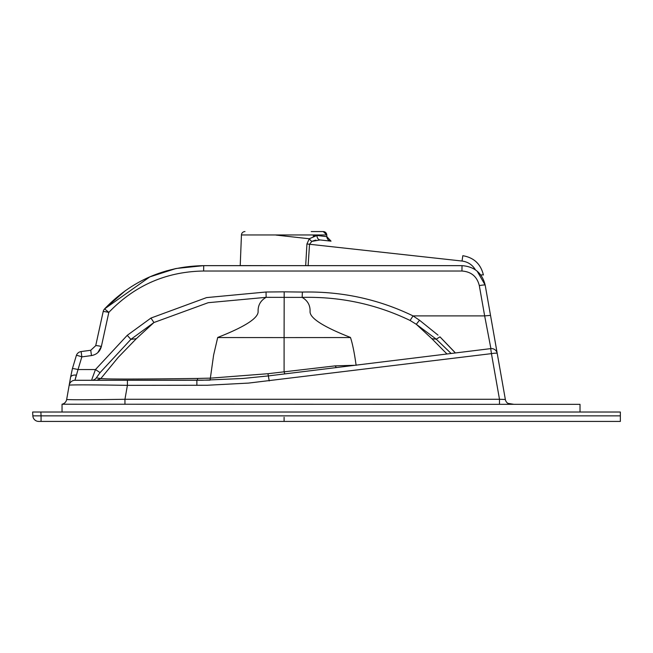 <?xml version="1.0" encoding="UTF-8"?>
<svg xmlns="http://www.w3.org/2000/svg" width="653" height="653" viewBox="0 0 653 653"><rect width="100%" height="100%" fill="white"/><g stroke="black" fill="none" stroke-linecap="round" stroke-linejoin="round"><path stroke-width="0.98" d="M620.35 415.863L620.35 421.43L41.066 421.43L41.066 415.863L620.35 415.863L620.35 412.027L40.87 412.027L41.066 415.863L32.854 415.863L32.65 412.027L40.87 412.027M41.066 421.43L38.723 421.43A5.877 5.877 0 0 1 32.854 415.863M311.236 231.57L323.259 231.57A3.526 3.526 90 0 1 326.778 234.958L241.447 234.958A3.526 3.526 155.3 0 1 244.973 231.57M124.952 404.338L124.952 399.277C89.428 399.824 70.002 399.897 66.663 399.481L69.194 385.139L66.663 399.481A5.877 5.877 0 0 1 62.043 404.223L580.019 404.338L580.019 412.027M107.933 378.903L100.782 378.609C109.41 379.254 141.725 379.197 197.712 378.438L210.772 378.128L267.975 373.712L335.291 365.86L354.987 365.288M100.791 378.609L118.234 357.346L136.306 338.711L130.869 339.364L100.056 372.618L96.309 377.891L100.791 378.601L97.681 378.054M431.902 338.727L416.279 324.28L410.092 320.468C376.242 304.176 340.254 296.478 302.143 297.393L302.143 297.393C307.596 300.576 310.24 305.212 310.077 311.301C309.457 317.905 322.917 326.622 350.465 337.446L350.498 337.552C352.579 343.878 354.448 353.142 356.122 365.337M130.869 339.364L127.237 335.332L150.933 318.068L206.585 297.597L266.04 292.005L284.177 291.842L302.388 292.062L302.143 297.393L266.122 297.335C260.612 300.543 257.935 305.212 258.115 311.35C258.498 318.035 245.03 326.737 217.718 337.446L213.613 355.085L210.078 380.136L96.734 380.283L100.774 378.609M284.177 291.842L284.096 337.593L350.498 337.552M217.686 337.552L284.096 337.593L284.096 371.786L284.806 373.9M446.962 353.991L431.878 338.711L436.261 339.185L416.279 324.28L419.52 320.231L438.016 335.12M136.306 338.703L153.953 322.509L130.861 339.364M266.04 292.005L266.13 297.335L208.201 302.698L153.953 322.517L150.933 318.068M451.125 353.477L436.253 339.193L439.959 336.842M149.896 276.823L104.594 308.893A5.877 5.877 0 0 0 103.166 311.636A5.877 0.482 12.3 0 1 108.831 312.379L101.378 346.441L97.844 352.587M95.713 345.698L103.166 311.636L95.713 345.698A5.877 0.482 12.3 0 1 101.378 346.441C99.999 351.551 96.693 354.595 91.461 355.583L90.759 350.269L95.713 345.698L90.759 350.269L95.713 345.698L90.759 350.269L81.127 351.559A5.877 5.877 0 0 0 76.377 355.412L72.401 368.667L70.565 377.377L72.401 368.667L76.377 355.412L72.401 368.667L70.565 377.377L72.401 368.667A5.877 0.482 13.8 0 1 78.025 369.549L77.887 369.941M125.441 290.609L104.594 308.893C131.522 280.749 164.564 266.334 203.712 265.649L462.022 265.649C474.437 266.555 482.159 273.027 485.179 285.083L502.818 385.139M84.727 380.283L201.997 380.258L242.989 378.471L268.505 375.899L490.721 348.62A5.877 5.877 0 0 1 497.227 353.428L485.179 285.083L477.123 271.142M490.721 348.62L491.44 353.632A5.877 0.808 170 0 1 497.227 353.428L505.349 399.481L499.488 399.277L491.44 353.632L248.613 383.082L207.23 385.254L127.408 385.343C92.081 384.797 72.679 384.731 69.194 385.139L70.565 377.377A5.877 3.249 10 0 1 76.287 375.108L74.981 380.283L88.767 380.283L74.981 380.283L78.025 369.549L95.469 369.549L127.237 335.34M69.202 385.131L70.565 377.377M302.388 292.062C341.462 291.173 378.348 299.115 413.039 315.897L484.657 315.897L479.31 285.59C477.049 276.554 471.262 271.697 461.94 271.019L203.63 271.019L203.712 265.649L176.204 268.481M483.4 274.995C480.779 264.032 473.923 257.609 462.822 255.707C473.923 257.609 480.779 264.032 483.4 274.995A5.877 0.531 170 0 0 480.796 275.011M240.222 265.649L241.447 234.958L240.222 265.6L271.934 265.649M296.127 265.649L305.677 265.64L306.934 243.977L309.293 238.753L316.974 235.464L326.851 236.672L320.794 235.929M276.056 235.088L309.293 238.753A4.702 2.294 -133.9 0 0 311.873 241.398L309.538 244.198L308.11 265.771M313.171 236.068L316.974 235.464A4.702 3.6 -83.7 0 0 320.076 239.945L331.03 241.153A4.702 4.702 25.8 0 1 326.851 236.672L326.778 234.958L326.851 236.672L331.03 241.153M149.553 276.97L175.943 268.538M176.016 268.522L165.87 271.052M484.657 315.897L490.909 348.596L484.657 315.897L490.517 315.383M454.651 352.106L440.155 337.03M107.1 380.283L74.981 380.283A5.877 5.877 0 0 0 69.194 385.139M91.853 379.409L95.469 369.549L100.056 372.618M90.759 350.269L91.461 355.583L81.837 356.873L78.025 369.549M203.63 271.019C166.368 271.599 134.763 285.385 108.831 312.379L104.594 308.893M410.092 320.468L413.039 315.897L419.52 320.231M439.951 336.85L455.37 352.963M499.488 404.338L499.488 399.277L124.952 399.277L127.408 385.343L127.408 380.283M479.31 285.59A5.877 0.514 -10 0 1 485.179 285.083M511.136 404.338A5.877 5.877 0 0 1 505.349 399.481M335.291 365.86A5.877 1.673 -97 0 0 336.719 367.525M91.575 380.283A5.877 5.877 90 0 0 96.309 377.891M320.076 239.945L311.873 241.398M312.632 241.03L315.856 240.108M305.694 265.551L306.632 265.649M306.934 243.977L462.038 261.037C467.915 261.845 472.38 264.783 475.441 269.86M62.043 404.338L62.043 412.027M284.096 421.43L284.096 417.267M267.975 373.712L269.224 380.919M196.871 385.343L196.871 380.283A5.877 1.159 -90 0 0 197.712 378.438M76.377 355.412A5.877 0.457 19.6 0 1 81.837 356.873L81.127 351.559M461.94 271.019L462.022 265.649M462.822 255.707L462.038 261.037M507.879 403.35L514.025 404.338M326.778 234.958L323.259 231.57M326.296 233.301L323.953 231.635"/></g></svg>
